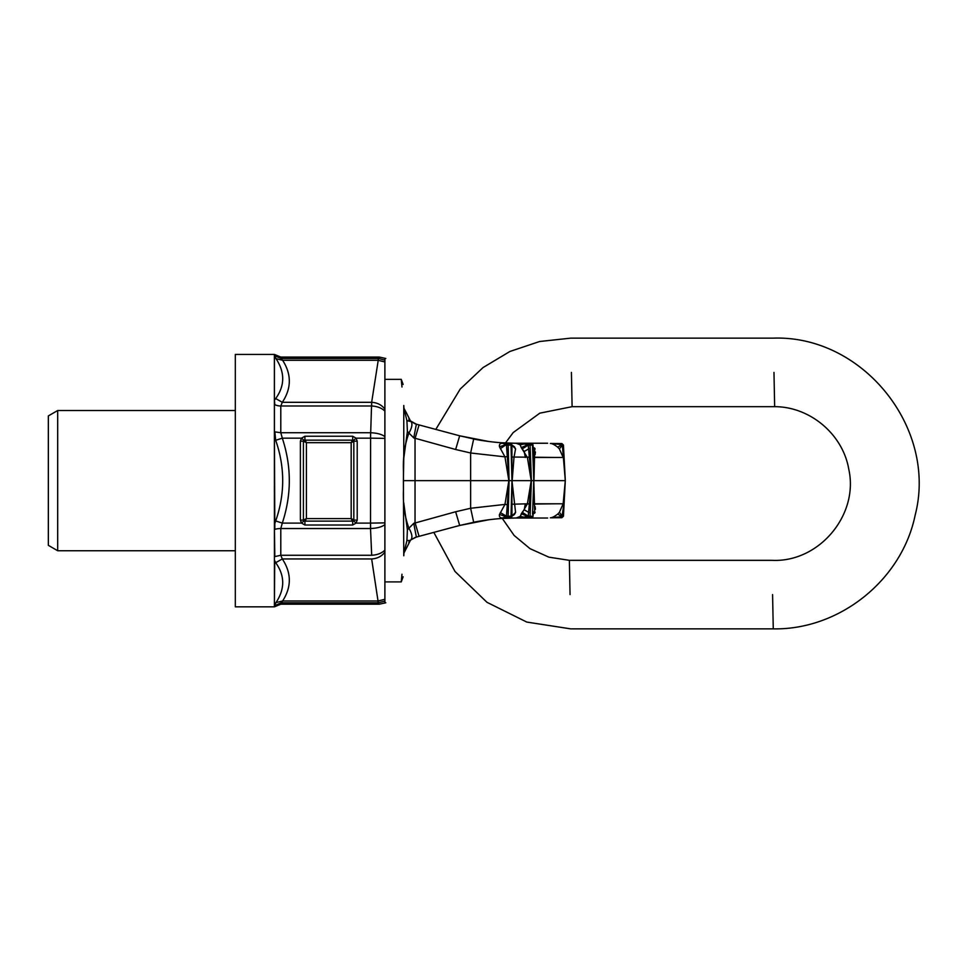 <?xml version="1.0" encoding="UTF-8"?>
<svg xmlns="http://www.w3.org/2000/svg" width="967" height="967" viewBox="0 0 967 967"><rect width="100%" height="100%" fill="white"/><g stroke="black" fill="none" stroke-linecap="round" stroke-linejoin="round"><path stroke-width="1.45" d="M455.638 449.498L413.755 437.894L415.036 438.619L419.074 424.924L416.366 424.199L459.676 435.803L455.638 449.498L470.627 452.991L473.661 439.066C488.71 441.931 502.864 443.321 516.124 443.237C557.826 443.237 557.826 443.237 516.124 443.237L547.612 443.237M419.074 536.334L459.676 525.456L455.638 511.761L413.755 523.365L415.036 522.639L419.074 536.334L433.832 532.382L454.998 571.461L486.981 602.32L526.797 622.071L570.711 628.864L773.262 628.864C839.477 630.061 901.848 580.103 915.145 515.23C937.736 428.393 862.987 335.053 773.31 338.136L570.76 338.136L539.598 341.508L509.899 351.48L483.017 367.581L460.207 389.072L435.803 429.408L419.074 424.924L459.676 435.803L489.109 441.556M511.579 444.469A1.559 1.354 90 0 0 510.346 443.551L502.393 443.297C500.072 443.297 499.105 444.457 499.48 446.778L504.955 456.847L470.627 452.991L470.627 480.635L403.396 480.635L403.771 555.759C400.423 590.39 400.423 590.39 403.771 555.759L403.928 553.064L410.395 540.384L406.067 548.918M459.676 435.803L477.287 439.755M502.199 442.789L515.109 443.237M413.755 437.894L408.932 433.047L413.755 437.894L416.366 424.199L410.395 420.887L406.043 412.123L410.407 420.887M408.932 433.047C412.329 427.1 412.824 423.038 410.395 420.887L406.914 420.681L407.397 431.367L408.932 433.047C404.677 444.554 402.852 457.343 403.457 471.413L403.457 489.858C402.852 503.916 404.677 516.704 408.932 528.212C412.329 534.159 412.824 538.22 410.395 540.384L410.407 540.372M410.987 421.407L415.169 423.824M407.397 431.367L403.771 458.334L403.771 405.499C400.423 370.869 400.423 370.869 403.771 405.499L403.928 408.195L406.067 412.341M455.638 511.761L470.627 508.267L470.627 480.635L511.966 480.635L511.023 445.025L506.442 445.086L509.077 480.526L508.134 445.025A1.559 0.629 90 0 0 507.506 443.551A1.559 1.354 90 0 0 506.249 444.554L500.314 448.676M511.579 516.789A1.559 1.354 -90 0 1 510.346 517.708L503.384 517.708L506.442 516.173L509.077 480.526M515.568 448.881L514.408 446.718L511.906 445.074L515.568 448.881L514.009 457.27L512.172 480.635L533.796 480.635L532.479 445.025L528.26 445.086L531.403 480.526L530.073 445.025A1.559 1.003 90 0 0 528.018 444.699L529.65 445.038M531.403 480.744L530.073 516.233L532.479 516.233A1.559 1.04 -90 0 1 531.439 517.708L521.648 517.708L528.26 516.173L531.403 480.526M531.439 443.551A1.559 1.04 90 0 1 532.479 445.025L533.168 449.788L532.998 445.05A1.559 1.559 0 0 0 531.439 443.551L521.648 443.551L528.018 444.699L521.261 447.564L527.39 457.464L531.221 480.635L527.39 503.807L529.868 504.073M534.739 448.144L533.977 480.635L565.26 480.635L563.435 445.025L565.308 480.635L562.335 445.086L563.435 445.025L561.887 443.551L551.42 443.551L561.875 444.602L561.875 443.551L550.38 443.454M503.384 443.551L506.249 444.554L499.48 446.778M511.894 445.763L514.408 446.718L511.906 445.062L511.954 480.526M507.699 456.569L504.955 456.847L508.86 480.635L504.955 504.411L507.699 504.689M502.393 443.297L505.922 443.551M506.962 443.551L505.016 443.345M529.868 457.186L511.918 457.028M515.568 512.377L514.408 514.553L511.906 516.185L515.568 512.377L511.966 480.635L511.023 516.233L511.906 516.197L511.942 514.903L511.954 480.744M520.173 444.82L521.261 447.564L520.173 444.82L524.694 443.926L520.983 443.454L520.173 444.82L516.124 443.237M533.168 449.728L533.796 480.526L532.551 446.923M521.261 447.564L522.192 448.954L528.26 445.086M533.095 447.781L535.077 448.918L533.071 446.984M555.034 457.464L533.349 457.21M534.739 513.114L533.796 480.635L532.551 514.335M555.795 443.805L554.321 443.696M550.368 443.466L550.368 443.454C552.145 443.515 554.599 444.772 557.741 447.201L561.875 444.602L562.335 445.086L559.397 448.942L563.157 457.464L534.872 457.464M565.296 480.526L563.882 457.198M557.741 447.201L559.397 448.942M550.368 443.454L551.42 443.551L550.368 443.454M557.741 514.057C554.599 516.487 552.145 517.744 550.368 517.804L561.875 517.708L563.447 516.233L565.296 480.635L563.157 503.795L563.882 504.061L561.875 517.708L551.42 517.708L561.875 516.668L557.741 514.057L559.397 512.329L562.335 516.173L563.435 516.233L565.308 480.635M535.404 451.976L535.126 454.599M522.192 448.954L524.259 451.492L528.876 448.736M511.906 445.062A1.559 1.559 0 0 0 510.346 443.551A1.559 0.677 90 0 1 511.023 445.025L511.906 445.062L511.966 449.413M503.384 517.708L502.393 517.961C500.072 517.961 499.105 516.801 499.48 514.48L504.955 504.411L470.627 508.267L473.661 522.192C488.71 519.327 502.864 517.937 516.124 518.022C557.826 518.022 557.826 518.022 516.124 518.022L547.612 518.022M413.755 523.365L408.932 528.212L413.755 523.365L416.366 537.06L459.676 525.456L489.109 519.702M459.676 525.456L477.287 521.515M502.199 518.469L515.109 518.022M416.366 537.06L411.313 539.598M410.987 539.852L415.169 537.434M509.077 480.744L508.134 516.233L506.442 516.173L500.314 512.583M499.48 514.48L506.249 516.704A1.559 1.354 -90 0 0 507.506 517.708A1.559 0.629 -90 0 0 508.134 516.233L511.023 516.233A1.559 0.677 -90 0 1 510.346 517.708A1.559 1.559 0 0 0 511.906 516.197L514.408 514.553L512.063 514.976M502.393 517.961L505.922 517.708M506.962 517.708L505.016 517.913M521.261 513.695L528.018 516.559A1.559 1.1 -90 0 0 530.073 516.233L528.26 516.173L522.192 512.305L520.173 516.438L524.694 517.333L520.983 517.804L520.173 516.438L527.39 503.807L511.918 504.23M520.173 516.438L516.124 518.022M533.095 513.477L535.077 512.341L533.071 514.287M555.034 503.807L533.349 504.049M555.795 517.454L554.321 517.563M565.296 480.744L563.882 504.061M534.872 503.807L563.157 503.795L559.397 512.329M535.404 509.283L535.126 506.66M533.168 511.531L532.998 516.209A1.559 1.559 0 0 1 531.439 517.708M522.192 512.305L524.259 509.766L528.876 512.522M511.906 516.197L511.966 511.845M408.932 528.212L407.397 529.892L406.914 540.577L410.395 540.384L408.811 542.136M384.89 581.904L401.245 581.904L401.982 574.253M403.928 553.064L406.914 540.577L410.395 540.384M407.397 529.892L403.771 502.925M384.89 379.354L401.245 379.354L401.982 387.018M403.928 408.195L406.914 420.681L411.313 421.66M403.396 480.635L403.771 458.334M773.975 372.404L774.652 406.672L773.975 372.404M772.585 594.596L773.262 628.864L772.585 594.596M571.424 372.404L572.101 406.672L571.424 372.404M570.047 594.596L569.37 560.328L570.047 594.596M378.52 358.467L384.89 360.123L384.89 358.539L385.809 358.479L379.342 357.077L280.817 357.077L274.435 354.43L274.41 400.265L275.692 398.561C284.939 385.664 285.035 372.368 275.994 358.66L274.386 355.409L274.41 524.67L275.692 520.959C285.023 494.077 285.023 467.182 275.692 440.299L274.833 431.886L280.793 432.72L370.615 432.72C377.287 433.047 382.038 434.364 384.89 436.673L384.89 438.377L370.518 438.16L371.654 402.308L378.52 358.467L377.964 360.28L282.606 360.28L275.994 358.66M274.41 400.265L274.821 404.677A9.344 5.645 180 0 0 280.793 405.983L282.304 402.308C291.55 388.311 291.647 374.302 282.606 360.28L281.167 358.455L274.713 355.856L274.386 354.962M379.342 604.182L377.964 602.804L384.89 601.136L384.89 602.719L385.809 602.779L379.342 604.182L280.817 604.182L274.435 606.829L274.41 524.67M377.964 600.978L377.964 602.804L281.167 602.804L274.386 605.85L275.994 602.598L282.606 600.978L378.024 600.978L378.52 602.792M280.817 604.182L282.606 600.978C291.647 586.969 291.55 572.947 282.304 558.95L275.692 562.697C284.939 575.595 285.035 588.903 275.994 602.598M275.692 562.697L274.725 560.703L274.386 606.309M372.053 402.332C377.565 402.792 381.844 405.064 384.89 409.138L384.89 411.108C381.747 408.05 377.348 406.333 371.691 405.983L371.654 402.308L282.304 402.308L275.692 398.561M372.053 558.938C377.565 558.467 381.844 556.194 384.89 552.121L384.89 550.15C381.747 553.221 377.348 554.925 371.691 555.276L370.518 528.538L370.615 432.72M274.41 436.588L274.833 529.372A9.344 3.626 180 0 1 280.793 528.538L370.615 528.538L370.518 523.099L384.89 522.881L384.89 438.377M384.89 601.136L384.89 599.31L378.024 600.978L371.654 558.95L282.304 558.95L280.793 555.276L371.654 555.276M274.435 529.565L274.821 556.581L280.793 555.276L280.793 528.538L282.304 523.099L275.692 520.959M352.677 436.238L356.074 438.16L357.21 441.17L354.188 441.17L351.178 442.668L306.418 442.668L304.919 439.671L304.919 436.238L352.677 436.238L352.677 439.671L351.178 442.668L351.178 518.59L306.418 518.59L304.919 521.588L304.919 525.021L301.523 523.099L282.304 523.099C291.635 494.79 291.635 466.469 282.304 438.16L275.692 440.299M304.919 436.238L301.523 438.16L282.304 438.16L280.793 432.72L280.793 405.983L371.654 405.983M357.21 441.17L357.21 520.101L354.188 520.101L351.178 518.59L352.677 521.588L352.677 525.021L356.074 523.099L370.518 523.099M303.771 521.116L303.408 520.101L300.386 520.101L301.523 523.099L303.771 521.116L353.825 521.116L353.825 440.154L356.074 438.16L370.518 438.16M353.825 521.116L356.074 523.099L357.21 520.101M353.825 440.154L303.771 440.154L301.523 438.16L300.386 441.17L303.408 441.17L303.771 440.154M306.418 442.668L303.408 441.17L303.408 520.101L306.418 518.59L306.418 442.668M370.615 528.538C377.287 528.212 382.038 526.894 384.89 524.585L384.89 522.881M384.89 552.121L384.89 599.31M384.89 524.585L384.89 550.15M384.89 436.673L384.89 411.108M384.89 409.138L384.89 361.948L377.964 360.28M384.89 360.123L384.89 361.948M274.423 549.945L274.435 535.15M274.423 404.375L274.435 431.693M274.423 556.883L274.41 560.993M274.435 606.829L235.319 606.829L235.319 354.43L274.435 354.43M384.89 376.236L384.89 585.023M235.319 550.743L57.694 550.743L57.694 410.516L235.319 410.516M57.694 550.743L48.35 545.34L48.35 415.919L57.694 410.516M415.036 438.619L415.036 522.639M563.435 445.025L561.875 443.551L563.447 445.025M525.311 457.464L524.259 451.492M520.983 443.454L523.34 443.454M563.435 516.233L561.875 517.708L563.447 516.233M525.311 503.807L524.259 509.766M520.983 517.804L523.34 517.804M529.65 516.233L528.26 516.173M280.817 357.077L281.167 358.455L377.964 358.455L379.342 357.077M304.919 525.021L352.677 525.021M300.386 520.101L300.386 441.17M416.366 424.199L419.074 424.924M401.245 581.904L403.142 576.815M401.245 379.354L403.142 384.455M410.395 420.887L408.811 419.122M505.451 442.971L513.199 432.563L539.816 413.163L572.101 406.672L774.652 406.672C810.08 406.648 842.861 434.328 848.784 469.261C859.047 515.085 818.819 562.746 771.92 560.328L569.37 560.328L548.918 557.173L530.049 548.676L514.13 535.452L502.308 518.457"/></g></svg>
